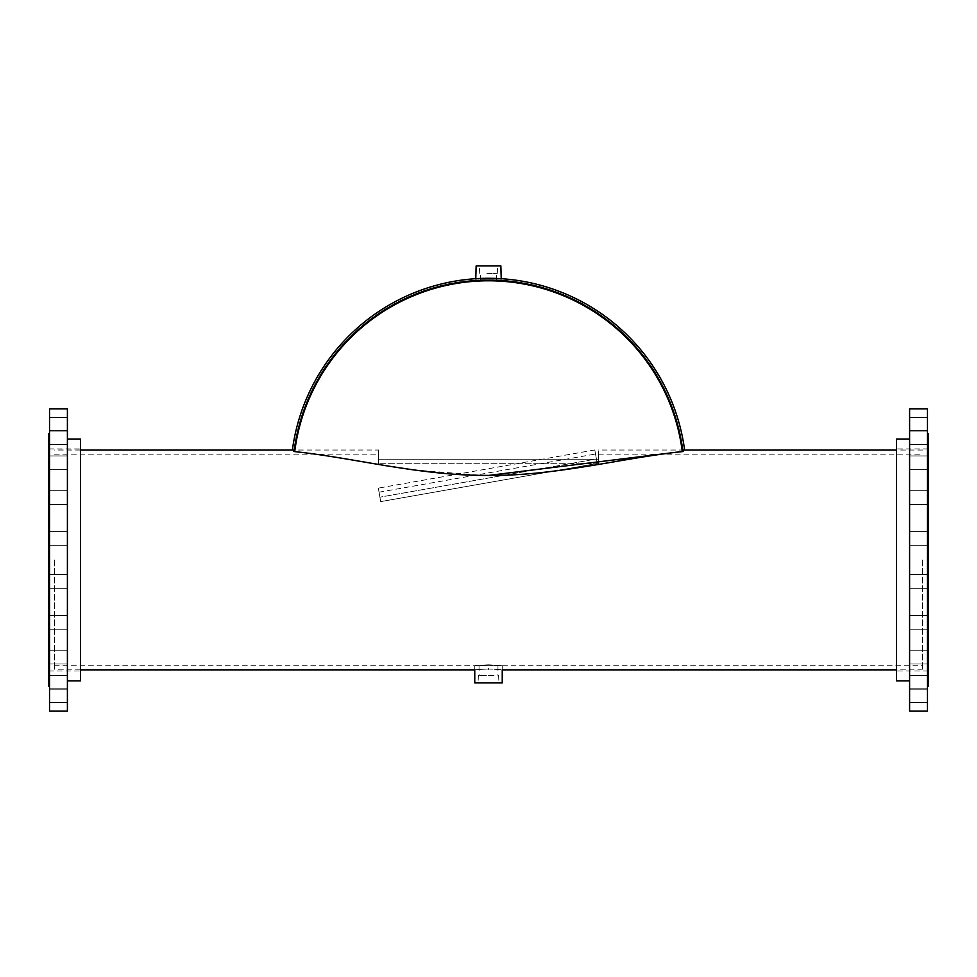 <?xml version="1.0" encoding="UTF-8"?>
<svg xmlns="http://www.w3.org/2000/svg" width="977" height="977" viewBox="0 0 977 977"><rect width="100%" height="100%" fill="white"/><g stroke="black" fill="none" stroke-linecap="round" stroke-linejoin="round"><path stroke-width="0.73" stroke-dasharray="4.88 3.66" d="M488.5 664.836C470.767 665.813 470.767 665.813 488.5 664.836C470.767 665.813 470.767 665.813 488.5 664.836C506.22 665.813 506.22 665.813 488.5 664.836C506.22 665.813 506.22 665.813 488.5 664.836M488.5 668.989C470.78 669.929 470.78 669.929 488.5 668.989C506.22 669.929 506.22 669.929 488.5 668.989M598.413 463.721L378.587 463.721L598.413 463.721L598.413 454.158L598.413 463.721L598.413 459.202L378.587 459.202L378.587 450.031L378.587 459.202L598.413 459.202L598.413 450.031L598.413 463.721M378.587 463.721L378.587 454.158L378.587 463.721M922.654 559.943L922.654 669.856L922.654 559.943M54.346 559.943L54.346 669.856L54.346 559.943M80.456 680.847L80.456 439.039M48.85 686.342L48.85 433.544M67.401 497.574L67.401 490.698L67.401 497.574M49.534 497.574L49.534 490.698L49.534 497.574M67.401 462.793L67.401 469.668L67.401 462.793M49.534 462.793L49.534 469.668L49.534 462.793M67.401 437.525L67.401 444.401L67.401 437.525M49.534 437.525L49.534 444.401L49.534 437.525M67.401 424.25L67.401 417.374L67.401 424.25M49.534 424.25L49.534 417.374L49.534 424.25M67.401 538.449L67.401 545.325L67.401 538.449M49.534 538.449L49.534 545.325L49.534 538.449M67.401 581.437L67.401 574.561L67.401 581.437M49.534 581.437L49.534 574.561L49.534 581.437M67.401 622.312L67.401 629.188L67.401 622.312M49.534 622.312L49.534 629.188L49.534 622.312M67.401 657.094L67.401 650.218L67.401 657.094M49.534 657.094L49.534 650.218L49.534 657.094M67.401 682.361L67.401 675.486L67.401 682.361M49.534 682.361L49.534 675.486L49.534 682.361M67.401 695.636L67.401 702.512L67.401 695.636M49.534 695.636L49.534 702.512L49.534 695.636M67.401 711.073L67.401 408.813M49.534 711.073L49.534 408.813M67.401 559.943L67.401 439.039L67.401 559.943M80.456 559.943L80.456 670.955L80.456 559.943M896.544 439.039L896.544 680.847M928.15 433.544L928.15 686.342M909.599 622.312L909.599 629.188L909.599 622.312M927.466 622.312L927.466 629.188L927.466 622.312M909.599 657.094L909.599 650.218L909.599 657.094M927.466 657.094L927.466 650.218L927.466 657.094M909.599 682.361L909.599 675.486L909.599 682.361M927.466 682.361L927.466 675.486L927.466 682.361M909.599 695.636L909.599 702.512L909.599 695.636M927.466 695.636L927.466 702.512L927.466 695.636M909.599 581.437L909.599 574.561L909.599 581.437M927.466 581.437L927.466 574.561L927.466 581.437M909.599 538.449L909.599 545.325L909.599 538.449M927.466 538.449L927.466 545.325L927.466 538.449M909.599 497.574L909.599 490.698L909.599 497.574M927.466 497.574L927.466 490.698L927.466 497.574M909.599 462.793L909.599 469.668L909.599 462.793M927.466 462.793L927.466 469.668L927.466 462.793M909.599 437.525L909.599 444.401L909.599 437.525M927.466 437.525L927.466 444.401L927.466 437.525M909.599 424.25L909.599 417.374L909.599 424.25M927.466 424.25L927.466 417.374L927.466 424.25M909.599 408.813L909.599 711.073M927.466 408.813L927.466 711.073M909.599 559.943L909.599 680.847L909.599 559.943M896.544 559.943L896.544 448.932L896.544 559.943M682.642 451.557L683.277 451.276A196.353 196.353 0 0 0 683.118 450.031A196.353 196.353 0 0 0 488.5 279.776L475.787 280.191L475.787 278.701A197.843 197.843 0 0 0 292.392 450.031L293.882 450.031A196.353 196.353 0 0 1 488.5 279.776L501.213 280.191L488.5 279.776A196.353 196.353 0 0 0 293.882 450.031A196.353 196.353 0 0 0 293.723 451.276L295.078 451.667A194.96 194.96 0 0 1 681.922 451.667L683.277 451.276A196.353 196.353 0 0 0 683.118 450.031L684.608 450.031L683.118 450.031A196.353 196.353 0 0 1 683.277 451.276L682.642 451.557A195.693 195.693 0 0 0 294.358 451.557L293.723 451.276A196.353 196.353 0 0 1 293.882 450.031A196.353 196.353 0 0 1 475.787 280.191A196.353 196.353 0 0 0 293.882 450.031L292.392 450.031A197.843 197.843 0 0 1 475.787 278.701L475.787 280.191L488.5 279.776A196.353 196.353 0 0 1 683.118 450.031A196.353 196.353 0 0 0 501.213 280.191A196.353 196.353 0 0 1 683.118 450.031L684.608 450.031A197.843 197.843 0 0 0 501.213 278.701A197.843 197.843 0 0 1 684.608 450.031L598.413 450.031M681.922 451.667C623.228 457.749 556.389 476.019 488.756 475.408C420.525 476.055 354.162 457.798 295.078 451.667A194.96 194.96 0 0 1 681.922 451.667L683.277 451.276L681.922 451.667C622.947 457.773 556.719 476.019 488.329 475.408C420.232 475.982 354.114 457.798 295.078 451.667L318.478 454.549M490.857 278.298L488.781 278.286M501.213 280.191L501.213 278.701L501.213 280.191M321.262 454.952L384.498 465.479M413.259 469.864L482.04 475.359M486.815 265.927L497.623 265.927L486.815 265.927M486.876 273.413L497.293 273.413L486.876 273.413M486.998 273.413L496.658 273.413L486.998 273.413M486.998 280.35L496.658 280.35L486.998 280.35M500.871 265.927L476.141 265.927M490.784 280.35L476.141 280.35L490.784 280.35M500.871 280.35L500.871 278.677A197.843 197.843 0 0 0 488.5 278.286L501.213 278.701M475.787 278.701L488.5 278.286A197.843 197.843 0 0 0 292.392 450.031L293.882 450.031A196.353 196.353 0 0 1 683.118 450.031M293.723 451.276A196.353 196.353 0 0 1 293.882 450.031M295.078 451.667L294.358 451.557M494.215 682.911L478.058 682.911L494.215 682.911M494.032 675.425L478.388 675.425L494.032 675.425M493.666 675.425L479.048 675.425L493.666 675.425M493.666 665.728L479.048 665.728L493.666 665.728M474.761 682.911L502.239 682.911M480.989 665.728L502.239 665.728L480.989 665.728M597.191 463.44L595.53 454.012L597.191 463.44L380.7 501.616L379.039 492.188L380.7 501.616L597.191 463.44L596.41 458.995L379.919 497.171L380.7 501.616L379.919 497.171L596.41 458.995L594.81 449.957L597.191 463.44M379.919 497.171L378.331 488.134L379.919 497.171M488.5 278.286A197.843 197.843 0 0 0 292.392 450.031L378.587 450.031M54.346 665.728L474.761 665.728L474.761 669.856L474.761 665.74M54.346 454.158L378.587 454.158M598.413 454.158L922.654 454.158M922.654 669.856L896.544 669.856M502.239 665.728L502.239 669.856L502.239 665.728L922.654 665.728M80.456 669.856L54.346 669.856M922.654 450.031L896.544 450.031M80.456 450.031L54.346 450.031M48.85 448.932L80.444 448.932M49.534 490.698L67.401 490.698L49.534 490.698M49.534 455.929L67.401 455.929L49.534 455.929M49.534 430.662L67.401 430.662L49.534 430.662M49.534 417.374L67.401 417.374L49.534 417.374M49.534 531.586L67.401 531.586L49.534 531.586M49.534 574.561L67.401 574.561L49.534 574.561M49.534 615.449L67.401 615.449L49.534 615.449M49.534 650.218L67.401 650.218L49.534 650.218M49.534 675.486L67.401 675.486L49.534 675.486M49.534 688.773L67.401 688.773L49.534 688.773M49.534 545.325L67.401 545.325L49.534 545.325M49.534 588.301L67.401 588.301L49.534 588.301M49.534 629.188L67.401 629.188L49.534 629.188M49.534 663.957L67.401 663.957L49.534 663.957M49.534 689.225L67.401 689.225L49.534 689.225M49.534 702.512L67.401 702.512L49.534 702.512M49.534 504.437L67.401 504.437L49.534 504.437M49.534 469.668L67.401 469.668L49.534 469.668M49.534 444.401L67.401 444.401L49.534 444.401M49.534 431.113L67.401 431.113L49.534 431.113M48.85 670.955L80.444 670.955M928.15 670.955L896.544 670.955M927.466 629.188L909.599 629.188L927.466 629.188M927.466 663.957L909.599 663.957L927.466 663.957M927.466 689.225L909.599 689.225L927.466 689.225M927.466 702.512L909.599 702.512L927.466 702.512M927.466 588.301L909.599 588.301L927.466 588.301M927.466 545.325L909.599 545.325L927.466 545.325M927.466 504.437L909.599 504.437L927.466 504.437M927.466 469.668L909.599 469.668L927.466 469.668M927.466 444.401L909.599 444.401L927.466 444.401M927.466 431.113L909.599 431.113L927.466 431.113M927.466 574.561L909.599 574.561L927.466 574.561M927.466 531.586L909.599 531.586L927.466 531.586M927.466 490.698L909.599 490.698L927.466 490.698M927.466 455.929L909.599 455.929L927.466 455.929M927.466 430.662L909.599 430.662L927.466 430.662M927.466 417.374L909.599 417.374L927.466 417.374M927.466 615.449L909.599 615.449L927.466 615.449M927.466 650.218L909.599 650.218L927.466 650.218M927.466 675.486L909.599 675.486L927.466 675.486M927.466 688.773L909.599 688.773L927.466 688.773M928.15 448.932L896.544 448.932M497.293 273.413L497.623 265.927M496.658 280.35L496.658 273.413M476.141 278.677L476.141 280.35M480.342 280.35L480.342 273.413M479.707 273.413L479.377 265.927M498.612 675.425L498.942 682.911M497.952 665.728L497.952 675.425M479.048 665.728L479.048 675.425M478.388 675.425L478.058 682.911M379.039 492.188L595.53 454.012M594.81 449.957L378.331 488.134"/><path stroke-width="1.47" d="M488.5 668.989C470.78 669.929 470.78 669.929 488.5 668.989C506.22 669.929 506.22 669.929 488.5 668.989M80.456 439.039L80.456 680.847M49.534 559.943L49.534 711.073L67.401 711.073L67.401 408.813L49.534 408.813L49.534 559.943M49.534 433.544L48.85 433.544L48.85 686.342L49.534 686.342M909.599 680.847L896.544 680.847L896.544 439.039L909.599 439.039M927.466 559.943L927.466 408.813L909.599 408.813L909.599 711.073L927.466 711.073L927.466 559.943M927.466 686.342L928.15 686.342L928.15 433.544L927.466 433.544M488.781 278.286L488.5 278.286A197.843 197.843 0 0 0 292.392 450.031L293.882 450.031A196.353 196.353 0 0 0 293.723 451.276L295.078 451.667C354.053 457.773 420.281 476.019 488.671 475.408C556.768 475.982 622.886 457.798 681.922 451.667L683.277 451.276A196.353 196.353 0 0 0 683.118 450.031L684.608 450.031A197.843 197.843 0 0 0 501.213 278.701L494.777 278.384M488.769 475.408L683.216 451.374M294.358 451.557A195.693 195.693 0 0 1 682.642 451.557L683.277 451.276M488.5 278.286A197.843 197.843 0 0 1 684.608 450.031L684.608 450.031A197.843 197.843 0 0 0 488.5 278.286L475.787 278.701L476.141 265.927L500.871 265.927L501.213 278.701A197.843 197.843 0 0 0 500.871 278.677M494.399 278.384L490.857 278.298M681.922 451.667L682.642 451.557M318.478 454.549L321.262 454.952M384.498 465.479L413.259 469.864M482.04 475.359L488.61 475.408M295.078 451.667L293.784 451.374M896.544 669.856L502.239 669.856L502.239 682.911L474.761 682.911L474.761 669.856L80.456 669.856M896.544 450.031L684.608 450.031M292.392 450.031L80.456 450.031M67.401 680.847L80.444 680.847M67.401 439.039L80.444 439.039"/></g></svg>

